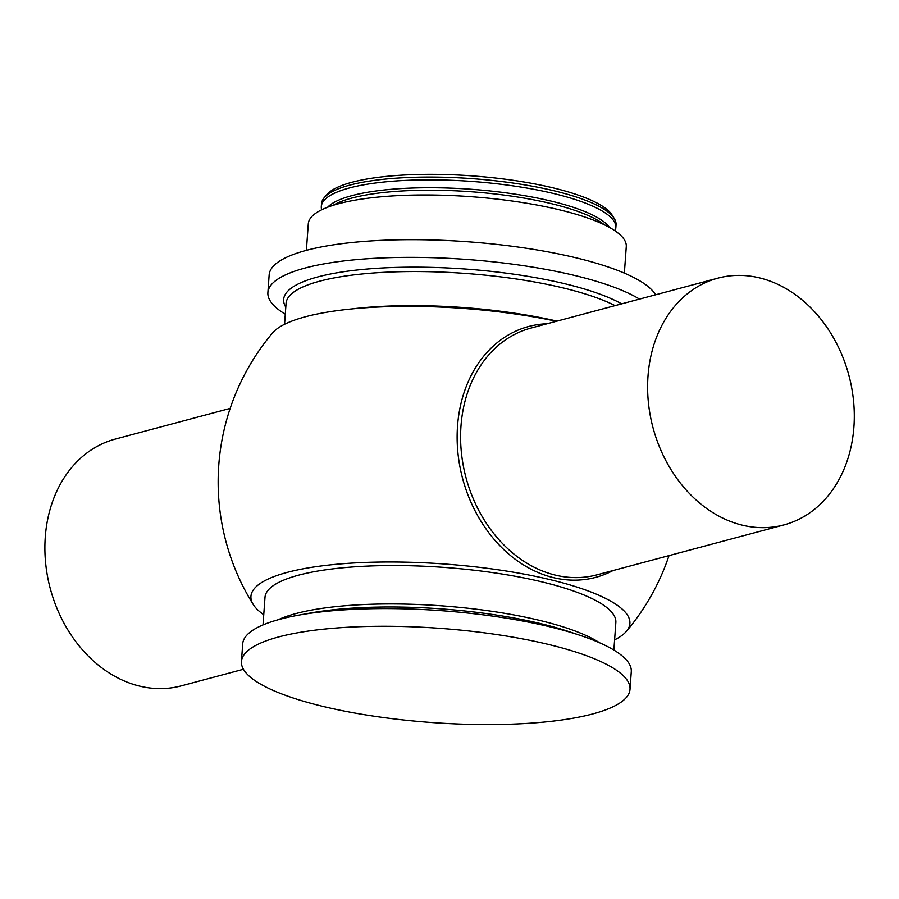 <?xml version="1.0" encoding="UTF-8"?>
<svg xmlns="http://www.w3.org/2000/svg" width="899" height="899" viewBox="0 0 899 899"><rect width="100%" height="100%" fill="white"/><g stroke="black" fill="none" stroke-linecap="round" stroke-linejoin="round"><path stroke-width="1.35" d="M230.166 408.404L115.274 439.094A127.725 101.385 75 0 0 44.95 552.312A127.725 101.385 75 0 0 181.182 685.892L243.427 669.272M547.109 323.764A129.838 103.059 75 0 0 457.512 426.283A129.838 103.059 75 0 0 553.166 577.574A129.838 103.059 75 0 0 613.017 570.562M647.988 376.288A127.725 101.385 75 0 0 742.091 525.117A127.725 101.385 75 0 0 783.906 524.926A127.725 101.385 75 0 0 848.892 375.366A127.725 101.385 75 0 0 717.986 278.128A127.725 101.385 75 0 0 647.988 376.288M630.008 689.353L631.278 671.677A194.78 47.265 -175.9 0 0 580.439 635.469A194.78 47.265 -175.9 0 0 298.187 615.231A194.78 47.265 -175.9 0 0 279.971 619.254A194.78 47.265 -175.9 0 0 242.708 643.83L241.438 661.507A194.78 47.265 -175.9 0 0 373.928 716.177A194.78 47.265 -175.9 0 0 592.744 713.93A194.78 47.265 -175.9 0 0 630.008 689.353A194.78 47.265 -175.9 0 0 497.518 634.672A194.78 47.265 -175.9 0 0 278.701 636.93A194.78 47.265 -175.9 0 0 241.438 661.507M615.028 230.829A147.65 35.825 -175.9 0 0 615.849 227.672L616.051 224.874A147.65 35.825 -175.9 0 0 614.219 218.446A147.65 35.825 -175.9 0 0 503.159 181.71A147.65 35.825 -175.9 0 0 349.756 185.127A147.65 35.825 -175.9 0 0 324.236 197.668A147.65 35.825 -175.9 0 0 321.505 203.758L321.303 206.556A147.65 35.825 -175.9 0 0 321.673 209.804M614.219 218.446L612.084 215.041A145.233 35.241 -175.9 0 0 502.844 178.901A145.233 35.241 -175.9 0 0 351.936 182.272A145.233 35.241 -175.9 0 0 326.831 194.6L324.236 197.668M615.849 227.672A147.65 35.825 -175.9 0 0 515.419 186.217A147.65 35.825 -175.9 0 0 349.554 187.925A147.65 35.825 -175.9 0 0 321.303 206.556M624.367 273.139L626.277 246.596A159.404 38.679 -175.9 0 0 517.858 201.848A159.404 38.679 -175.9 0 0 338.777 203.691A159.404 38.679 -175.9 0 0 308.29 223.806L306.39 250.349M639.492 299.097A194.78 47.265 -175.9 0 0 305.154 268.014A194.78 47.265 -175.9 0 0 267.891 292.591A194.78 47.265 -175.9 0 0 285.286 314.201M655.607 294.793A194.78 47.265 -175.9 0 0 509.755 245.944A194.78 47.265 -175.9 0 0 306.413 250.338A194.78 47.265 -175.9 0 0 269.149 274.914L267.891 292.591M556.414 321.28A190.15 46.141 -175.9 0 0 272.532 332.967A231.436 231.436 0 0 0 253.26 604.555A189.97 46.096 -175.9 0 0 263.744 614.725M614.601 639.874A189.97 46.096 -175.9 0 0 626.434 631.3A189.97 46.096 -175.9 0 0 443.713 563.943A189.97 46.096 -175.9 0 0 253.26 604.555M613.871 650.067L615.849 622.501A175.878 42.68 -175.9 0 0 496.214 573.124A175.878 42.68 -175.9 0 0 298.637 575.158A175.878 42.68 -175.9 0 0 264.991 597.352L263.014 624.917M717.986 278.128L530.983 328.068A127.725 101.385 75 0 0 461.333 451.939A127.725 101.385 75 0 0 555.088 575.057A127.725 101.385 75 0 0 596.891 574.866L783.906 524.926M580.439 635.469L568.91 631.615A178.564 43.332 -175.9 0 0 310.155 613.062L298.187 615.231M609.488 227.447A144.009 34.949 -175.9 0 0 500.327 192.116A144.009 34.949 -175.9 0 0 351.981 195.611A144.009 34.949 -175.9 0 0 327.629 207.242M604.342 224.784A144.009 34.949 -175.9 0 0 490.18 193.442A144.009 34.949 -175.9 0 0 351.812 198.083A144.009 34.949 -175.9 0 0 333.102 205.343M621.647 303.862A178.564 43.332 -175.9 0 0 317.808 276.926A178.564 43.332 -175.9 0 0 285.792 307.121M615.073 305.615A175.878 42.68 -175.9 0 0 319.718 281.173A175.878 42.68 -175.9 0 0 286.062 303.368L284.567 324.281M556.998 321.123A175.878 42.68 -175.9 0 0 351.644 308.941M599.611 642.785A175.878 42.68 -175.9 0 0 458.232 607.23A175.878 42.68 -175.9 0 0 295.883 613.567A175.878 42.68 -175.9 0 0 278.162 619.748M626.434 631.3A231.436 231.436 0 0 0 669.013 555.616"/></g></svg>
